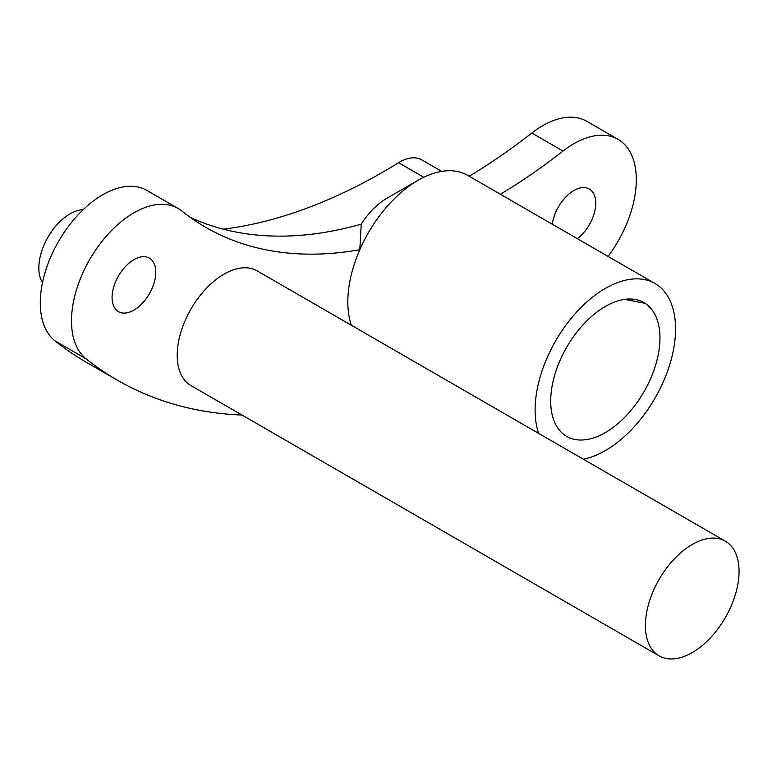 <?xml version="1.0" encoding="UTF-8"?>
<svg xmlns="http://www.w3.org/2000/svg" width="777" height="777" viewBox="0 0 777 777"><rect width="100%" height="100%" fill="white"/><g stroke="black" fill="none" stroke-linecap="round" stroke-linejoin="round"><path stroke-width="1.17" d="M692.229 544.463A66.21 38.228 120 0 0 648.97 602.806A66.21 38.228 120 0 0 659.119 655.866A66.21 38.228 120 0 0 692.229 652.583A66.21 38.228 120 0 0 735.489 594.24A66.21 38.228 120 0 0 725.339 541.181A66.21 38.228 120 0 0 692.229 544.463M659.119 655.866L190.928 385.557A66.21 38.228 -60 0 1 180.779 332.498A66.21 38.228 -60 0 1 224.038 274.155A66.21 38.228 -60 0 1 257.138 270.872L725.339 541.181M190.482 217.531A573.844 331.313 120 0 0 361.237 224.155A55.177 31.857 120 0 1 386.839 198.32L418.055 180.293A99.32 57.343 -60 0 1 467.715 175.379L654.992 283.498A99.32 57.343 -60 0 1 670.221 363.082A99.32 57.343 -60 0 1 605.332 450.602A99.32 57.343 -60 0 1 583.372 459.217M566.365 436.208A77.244 44.6 -60 0 1 562.946 354.205A77.244 44.6 -60 0 1 634.828 299.398A77.244 44.6 -60 0 1 645.133 303.331A77.244 44.6 -60 0 1 643.317 392.909A77.244 44.6 -60 0 1 566.637 436.363A77.244 44.6 -60 0 1 566.365 436.208M441.666 171.387L421.746 159.877A44.143 25.486 120 0 0 399.679 162.063A44.143 25.486 120 0 0 398.582 162.714A617.987 356.798 -60 0 1 223.3 229.166M83.265 209.596A44.143 25.486 120 0 0 70.056 213.84A44.143 25.486 120 0 0 42.482 282.692M538.626 433.381A99.32 57.343 -60 0 1 605.332 288.422A99.32 57.343 -60 0 1 654.992 283.498M351.35 325.262A99.32 57.343 -60 0 1 359.8 249.718A99.32 57.343 -60 0 1 418.055 180.293L386.839 198.32M133.926 259.664A30.895 17.842 -60 0 1 149.369 258.129A30.895 17.842 -60 0 1 154.108 282.896A30.895 17.842 -60 0 1 133.926 310.12A30.895 17.842 -60 0 1 118.473 311.655A30.895 17.842 -60 0 1 113.733 286.888A30.895 17.842 -60 0 1 133.926 259.664M552.311 224.213A30.895 17.842 -60 0 1 573.882 190.559A30.895 17.842 -60 0 1 589.335 189.034A30.895 17.842 -60 0 1 594.677 211.548A30.895 17.842 -60 0 1 577.369 238.685M469.191 176.233A573.844 331.313 120 0 0 531.827 133.042A88.287 50.971 -60 0 1 586.81 121.309L618.026 139.336A88.287 50.971 -60 0 1 608.051 256.4M500.407 194.25A573.844 331.313 120 0 0 563.043 151.059A88.287 50.971 -60 0 1 618.026 139.336M361.237 224.155L359.8 249.718A573.844 331.313 120 0 1 205.662 227.282A573.844 331.313 120 0 1 181.74 210.946A88.287 50.971 -60 0 0 178.069 208.44L146.853 190.414A88.287 50.971 -60 0 0 60.538 238.073A88.287 50.971 -60 0 0 54.885 340.812A750.407 433.255 -60 0 0 86.169 362.169L117.376 380.196A750.407 433.255 -60 0 1 86.101 358.838A88.287 50.971 -60 0 1 91.744 256.099A88.287 50.971 -60 0 1 178.069 208.44M242.055 415.073A750.407 433.255 -60 0 1 117.376 380.196M645.133 303.331L624.659 299.359M563.043 151.059L531.827 133.042M86.101 358.838L54.885 340.812M398.582 162.714L423.776 177.263"/></g></svg>
